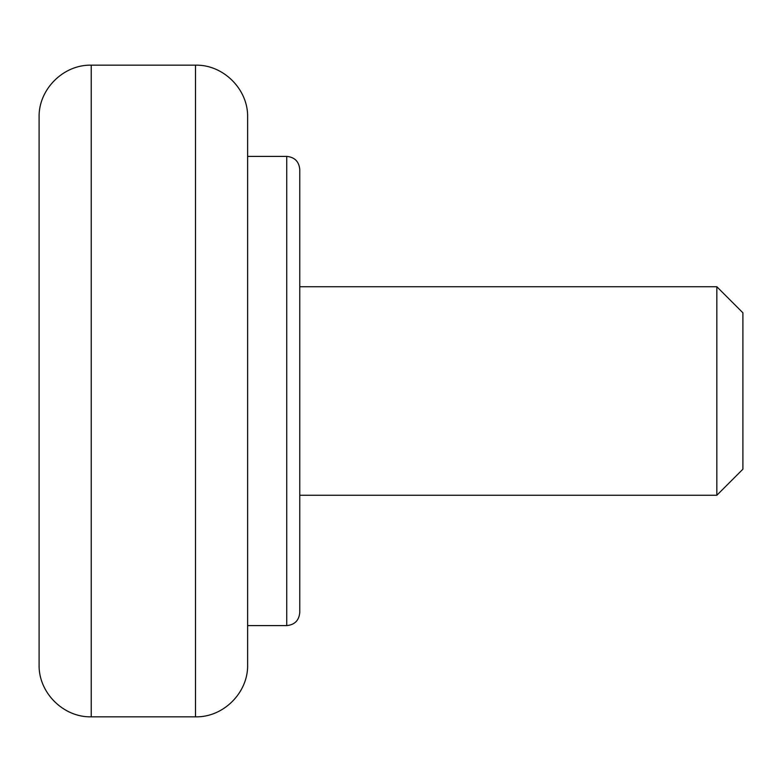 <?xml version="1.0" encoding="UTF-8"?>
<svg xmlns="http://www.w3.org/2000/svg" width="782" height="782" viewBox="0 0 782 782"><rect width="100%" height="100%" fill="white"/><g stroke="black" fill="none" stroke-linecap="round" stroke-linejoin="round"><path stroke-width="1.17" d="M39.1 391L39.1 664.7C38.386 692.559 63.381 717.553 91.23 716.83L91.23 65.17C63.381 64.447 38.386 89.441 39.1 117.3L39.1 391M299.77 169.43C298.998 161.512 294.648 157.172 286.73 156.4L286.73 625.6C294.648 624.828 298.998 620.488 299.77 612.57L299.77 169.43L299.77 286.73L716.83 286.73L716.83 495.27L299.77 495.27M716.83 495.27L742.9 469.2L742.9 312.8L716.83 286.73M195.5 65.17L195.5 716.83C223.359 717.553 248.353 692.559 247.63 664.7L247.63 117.3C248.353 89.441 223.359 64.447 195.5 65.17L91.23 65.17M286.73 156.4L247.63 156.4M286.73 625.6L247.63 625.6M195.5 716.83L91.23 716.83"/></g></svg>
